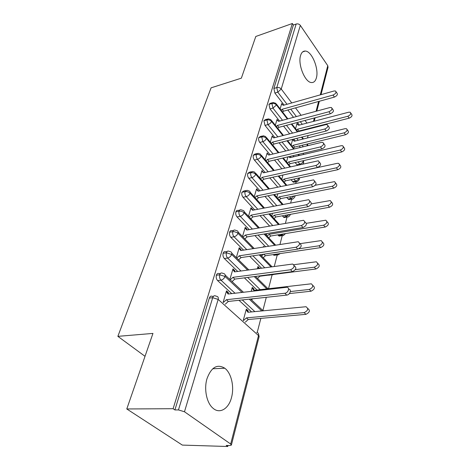 <?xml version="1.0" encoding="UTF-8"?>
<svg xmlns="http://www.w3.org/2000/svg" width="470" height="470" viewBox="0 0 470 470"><rect width="100%" height="100%" fill="white"/><g stroke="black" fill="none" stroke-linecap="round" stroke-linejoin="round"><path stroke-width="0.7" d="M206.994 378.691C211.3 367.164 217.234 363.674 224.801 368.227C231.346 373.057 234.489 386.828 231.51 397.526C228.726 408.841 219.649 414.37 212.875 408.113C206.618 402.884 203.839 388.995 206.994 378.691M300.589 55.466C301.523 52.44 303.079 50.972 305.259 51.054C311.804 51.013 319.148 68.967 316.38 77.885C315.446 81.181 313.79 82.738 311.404 82.544C304.983 82.391 297.627 64.214 300.589 55.466M227.75 446.5L226.217 445.437L229.701 445.542L231.369 445.108L230.676 444.027L184.475 411.761L178.459 409.922L174.893 409.94L173.107 408.706L126.783 408.965L182.331 445.09L227.75 446.5L228.009 445.49M257.208 332.484L260.856 318.372M262.93 310.347L266.296 297.316M268.523 288.697L272.083 274.915M274.269 266.455L277.253 254.916M279.955 244.447L282.241 235.617M285.425 223.291L287.047 217.005M290.683 202.934L291.688 199.051M295.748 183.341L296.171 181.69M303.179 154.577L303.532 153.214M307.474 137.957L308.097 135.53M126.783 408.965L152.956 333.412L117.864 336.356L145.019 356.313M117.864 336.356L211.077 87.849L241.357 78.167L255.803 36.466L292.363 23.5L293.403 25.01L273.863 88.466L276.783 87.59L296.171 24.029L293.403 25.01M296.171 24.029C297.845 23.612 299.231 24.058 300.324 25.38L327.766 65.688L328.037 67.304L321.034 94.658M173.107 408.706L292.363 23.5M282.822 104.98L281.718 103.541L280.144 108.87M295.571 128.739L297.017 123.44L298.15 124.908M303.485 130.331L303.173 129.926M299.437 125.055L297.428 122.441M293.509 117.336L287.869 109.992M284.115 105.092L274.868 93.048L273.863 88.466M174.893 409.94L209.326 298.092C210.002 296.306 211.007 295.736 212.34 296.388L213.515 296.253M251.591 311.921L238.977 300.289M231.739 293.609L217.61 280.578C216.341 279.162 215.924 277.388 216.359 275.25C216.97 273.611 217.892 273.07 219.132 273.622L220.442 273.446M288.574 289.026L288.686 289.132C291.911 289.25 290.066 294.884 286.712 295.101L284.867 293.251C288.228 293.027 290.084 287.387 286.853 287.276L228.067 294.032L226.311 291.523L228.203 293.262L228.397 292.587L226.505 290.848L223.144 302.251M248.536 312.215L247.943 311.381L248.125 310.717L246.339 309.078L243.272 320.323M257.031 290.037L244.388 277.852M237.732 271.437L224.343 258.535C223.109 257.108 222.698 255.363 223.121 253.295C223.667 251.803 224.513 251.28 225.665 251.744L227.11 251.52M294.208 265.679L294.432 265.926C296.846 267.812 296.159 269.715 292.363 271.642L290.572 269.762C294.373 267.829 295.066 265.92 292.657 264.034L234.548 271.872L232.797 269.516L234.636 271.278L234.824 270.632L232.985 268.869L229.854 279.491M254.323 290.348L253.824 289.69L253.994 289.05L252.261 287.387L251.18 291.359M270.256 274.88L268.488 275.109M261.543 268.188L249.705 256.303M243.548 250.122L230.817 237.332C229.613 235.893 229.219 234.183 229.618 232.186C230.112 230.817 230.893 230.324 231.951 230.705L233.52 230.429M299.607 243.266L299.942 243.642C302.151 245.475 301.435 247.302 297.792 249.129L296.053 247.226C299.701 245.387 300.424 243.554 298.221 241.727L240.787 250.551L239.036 248.342L240.822 250.128L241.004 249.505L239.218 247.719L236.304 257.607M259.575 268.458L257.965 266.49L257.349 268.764M275.291 255.128L273.992 255.316L273.141 254.611M265.556 246.691L254.91 235.576M249.194 229.607L237.045 216.923C235.875 215.483 235.488 213.797 235.875 211.87C236.322 210.613 237.033 210.143 238.014 210.46L239.694 210.137M304.795 221.734L305.23 222.234C307.245 224.014 306.505 225.764 303.003 227.504L301.311 225.577C304.819 223.832 305.565 222.069 303.555 220.301L246.791 230.03L245.046 227.956L246.785 229.76L246.962 229.16L245.222 227.351L242.514 236.551M264.022 246.932L263.464 246.351L263.276 247.044M261.214 254.581L260.979 255.445M280.302 235.911L279.115 236.105L277.752 234.859M269.615 226.047L259.998 215.63M254.664 209.855L243.043 197.271C241.909 195.826 241.527 194.169 241.897 192.3L243.859 190.961L245.645 190.585M309.783 201.025L310.306 201.654C312.139 203.369 311.375 205.055 308.014 206.712L306.37 204.761C309.742 203.099 310.505 201.413 308.673 199.697L252.578 210.255L250.833 208.31L252.525 210.137L252.696 209.555L251.004 207.734L248.489 216.27M266.96 233.555L266.461 235.382M285.143 217.351L284.056 217.545L282.259 215.818M273.687 206.201L264.957 196.413M259.963 190.814L248.83 178.33C247.725 176.879 247.349 175.251 247.702 173.442L249.5 172.167L251.38 171.738M258.089 191.131L258.23 190.655L256.585 188.811L254.246 196.736M272.483 213.309L271.742 216.03M289.82 199.415L288.827 199.609L286.659 197.441M277.741 187.101L269.792 177.889M265.103 172.455L254.405 160.059C253.33 158.607 252.96 157.004 253.301 155.259L254.952 154.042L256.914 153.567M263.47 172.749L261.96 170.557L259.798 177.901M277.805 193.81L276.842 197.347M294.338 182.078L293.433 182.266L290.948 179.693M281.765 168.707L274.498 160.023M270.08 154.736L259.787 142.428C258.741 140.971 258.377 139.396 258.706 137.704L260.216 136.553L262.254 136.024M268.664 155L267.16 152.938L265.156 159.73M282.94 175.016L281.765 179.311M285.032 174.558L337.378 163.313L338.7 163.372C340.098 164.947 339.328 166.433 336.379 167.819L284.033 179.076L282.646 180.351M297.351 165.199L295.131 162.544M290.977 157.427L290.113 156.363M285.737 150.97L279.08 142.768M274.903 137.622L264.986 125.402L263.923 120.755L265.309 119.662L267.412 119.086M273.681 137.863L272.177 135.912L270.326 142.187M287.887 156.88L286.524 161.886M289.015 156.616L289.555 157.456M300.377 147.451L299.208 145.964M295.272 140.977L293.791 139.102M289.655 133.856L283.539 126.101M279.579 121.084L270.009 108.952L268.969 104.375L270.238 103.341L272.394 102.724M278.404 121.201L277.024 119.456L275.32 125.243M292.663 139.379L291.124 145.036M292.757 139.361L294.103 141.059M287.34 118.992L276.454 104.986C275.226 103.67 273.71 103.183 271.918 103.529L268.969 104.375M307.832 145.659L306.863 144.114M302.944 139.079L301.476 137.187M297.363 131.894L291.277 124.062M263.564 172.414L263.212 172.496M258.23 190.655L257.736 190.755M252.696 209.555L252.096 209.673M246.962 229.16L246.315 229.278M241.004 249.505L240.311 249.617M259.651 268.182L258.964 268.276M234.824 270.632L234.066 270.738M253.994 289.05L253.248 289.138M228.397 292.587L227.574 292.687M248.125 310.717L247.308 310.799M282.864 135.589L271.531 121.413C270.268 120.097 268.734 119.609 266.913 119.938L263.923 120.755M302.821 163.965L303.632 162.679L302.98 160.758M298.844 155.588L297.986 154.513M293.638 149.072L287.017 140.788M278.246 152.774L266.431 138.415C265.139 137.111 263.576 136.611 261.737 136.923L258.706 137.704M289.867 166.885L282.646 158.114M297.222 181.514L296.394 181.643C296.887 182.131 297.863 181.414 299.325 179.487L298.996 177.977M273.493 170.569L261.15 156.028C259.828 154.724 258.236 154.219 256.367 154.507L253.301 155.259M286.066 185.362L278.164 176.062M292.734 198.898L291.823 199.022C292.305 199.58 293.327 198.851 294.89 196.836L294.837 195.82M268.605 189.011L255.68 174.282C254.323 172.983 252.701 172.466 250.81 172.737L247.702 173.442M282.247 204.556L273.569 194.668M288.087 216.876L287.094 216.999C287.957 216.605 288.239 217.886 290.296 214.778L290.378 214.344M263.57 208.145L250.005 193.205C248.612 191.919 246.962 191.396 245.04 191.637L241.897 192.3M278.44 224.507L268.875 213.979M258.394 228.003L244.112 212.845C242.69 211.565 241.004 211.036 239.06 211.253L235.875 211.87M274.662 245.27L264.081 234.037M253.077 248.636L237.456 232.779L233.972 231.569L229.618 232.186M270.967 266.907L259.193 254.887M247.62 270.091L231.645 254.435L226.387 252.79L223.121 253.295M266.807 288.897L254.235 276.577M242.026 292.416L225.036 276.472L219.678 274.797L216.359 275.25M261.767 310.94L249.229 299.173M336.079 91.815L336.92 93.031C337.965 94.417 337.137 95.768 334.44 97.079L333.036 95.063C335.733 93.742 336.561 92.39 335.521 91.01L334.023 90.986L283.275 105.333L281.577 104.011M334.44 97.079L283.58 111.179L282.623 112.06M333.036 95.063L282.118 109.287L281.154 110.168M282.118 109.287L283.58 111.179M350.802 113.082L351.56 114.181C352.623 115.597 351.83 116.924 349.181 118.176L347.841 116.26C350.497 115.009 351.296 113.675 350.232 112.26L348.746 112.201L298.609 125.273L296.893 123.904M296.599 130.067L297.539 129.209L347.841 116.26M298.203 131.676L298.932 131.013L349.181 118.176M298.932 131.013L297.539 129.209M332.084 108.411L332.889 109.551C334.035 110.99 333.218 112.389 330.428 113.74L328.982 111.731C331.779 110.368 332.601 108.969 331.456 107.536L330.011 107.513L278.587 121.354L276.883 119.944M330.428 113.74L278.892 127.329L277.788 128.334M328.982 111.731L277.388 125.443L276.284 126.454M277.388 125.443L278.892 127.329M327.943 125.608L328.712 126.659C329.969 128.151 329.159 129.597 326.262 131.001L324.788 129.003C327.678 127.593 328.501 126.142 327.243 124.65L325.851 124.626L273.74 137.916L272.024 136.412M326.262 131.001L274.039 144.026L272.782 145.177M324.788 129.003L272.5 142.146L271.243 143.303M272.5 142.146L274.039 144.026M323.654 143.432L324.376 144.384C325.757 145.935 324.952 147.439 321.95 148.896L320.434 146.904C323.436 145.436 324.247 143.932 322.866 142.387L321.539 142.369L268.723 155.059L267.001 153.455M321.95 148.896L269.022 161.304L267.595 162.608M320.434 146.904L267.442 159.436L266.014 160.746M267.442 159.436L269.022 161.304M319.201 161.915L319.87 162.767C321.386 164.371 320.593 165.934 317.479 167.449L315.922 165.469C319.042 163.948 319.841 162.385 318.319 160.781L263.535 172.807L261.802 171.098M317.479 167.449L263.823 179.199L262.219 180.668M315.922 165.469L262.207 177.343L260.597 178.812M262.207 177.343L263.823 179.199M347.16 129.608L347.882 130.625C349.051 132.094 348.264 133.474 345.521 134.761L344.152 132.857C346.901 131.565 347.688 130.184 346.525 128.715L345.086 128.657L294.291 141.217L292.563 139.76M292.111 146.27L293.186 145.289L344.152 132.857M293.538 148.062L294.614 147.081L345.521 134.761M294.614 147.081L293.186 145.289M343.4 146.716L344.075 147.645C345.356 149.166 344.575 150.594 341.737 151.928L340.333 150.03C343.176 148.69 343.958 147.263 342.683 145.741L341.302 145.682L289.826 157.697L288.703 156.692M287.458 163.025L288.686 161.897L340.333 150.03M288.921 164.805L290.149 163.683L341.737 151.928M290.149 163.683L288.686 161.897M339.499 164.429L340.127 165.258C341.526 166.838 340.756 168.325 337.812 169.705L336.379 167.819M284.144 182.119L285.531 180.85L337.812 169.705M285.531 180.85L284.033 179.076M335.457 182.783L336.027 183.512C337.56 185.145 336.808 186.684 333.753 188.123L332.278 186.255C335.339 184.81 336.097 183.265 334.564 181.632L315.252 185.262M277.658 198.281L279.221 196.848L332.278 186.255M279.192 200.032L280.755 198.604L333.753 188.123M280.755 198.604L279.221 196.848M314.583 181.103L315.182 181.843C316.851 183.506 316.069 185.127 312.838 186.708L311.24 184.745C314.477 183.153 315.264 181.532 313.596 179.875L258.153 191.196L256.42 189.369M312.838 186.708L258.441 197.735L256.644 199.38M311.24 184.745L256.779 195.896L254.975 197.541M256.779 195.896L258.441 197.735M331.268 201.812L331.767 202.429C333.453 204.121 332.713 205.719 329.541 207.223L328.031 205.367C331.203 203.857 331.949 202.259 330.263 200.567L311.299 203.868M272.488 216.846L274.239 215.242L328.031 205.367M274.063 218.585L275.814 216.987L329.541 207.223M275.814 216.987L274.239 215.242M308.014 206.712L252.854 216.952L250.851 218.785M306.37 204.761L251.15 215.131L249.141 216.97M251.15 215.131L252.854 216.952M303.003 227.504L247.067 236.892L244.841 238.93M301.311 225.577L245.311 235.088L243.078 237.127M245.311 235.088L247.067 236.892M297.792 249.129L241.051 257.589L238.584 259.845M240.822 250.128L241.116 250.498M296.053 247.226L239.248 255.803L236.774 258.065M239.248 255.803L241.051 257.589M326.92 221.552L327.337 222.052C329.188 223.802 328.465 225.465 325.17 227.039L323.619 225.201C326.92 223.62 327.643 221.958 325.798 220.207L306.416 223.309M267.125 236.087L269.075 234.301L323.619 225.201M268.74 237.808L270.691 236.028L325.17 227.039M270.691 236.028L269.075 234.301M322.408 242.05L322.731 242.42C324.758 244.23 324.059 245.963 320.634 247.614L319.042 245.792C322.473 244.136 323.178 242.403 321.151 240.599L300.066 243.666M298.808 248.812L319.042 245.792M261.555 256.033L263.517 254.241M263.218 257.736L265.386 255.756L320.634 247.614M265.386 255.756L263.864 254.188M317.72 263.341L317.937 263.582C320.158 265.444 319.482 267.248 315.916 268.987L314.283 267.195C317.855 265.444 318.531 263.641 316.31 261.778L293.856 264.698M295.336 269.668L314.283 267.195M258.947 268.546L257.801 267.107L259.199 268.511M255.774 276.73L256.226 276.319M257.484 278.41L259.887 276.219L315.916 268.987M259.887 276.219L259.552 275.89M292.363 271.642L234.806 279.092L232.08 281.583M234.636 271.278L235.029 271.807M290.572 269.762L232.95 277.329L230.218 279.832M232.95 277.329L234.806 279.092M312.838 285.472L312.944 285.584C315.37 287.499 314.724 289.379 311.017 291.212L309.331 289.444C313.049 287.599 313.696 285.719 311.275 283.804L253.882 290.401L252.084 288.028L253.824 289.69M290.378 291.559L309.331 289.444M289.373 293.586L311.017 291.212M251.526 299.872L252.701 298.797M286.712 295.101L228.314 301.446L225.312 304.19M228.203 293.262L228.69 293.962M284.867 293.251L226.405 299.713L223.391 302.469M226.405 299.713L228.314 301.446M307.762 308.473C310.382 310.453 309.765 312.409 305.917 314.336L304.184 312.603C308.05 310.652 308.667 308.69 306.023 306.722L247.96 312.268L246.157 309.742L247.943 311.381M243.519 320.546L246.445 317.867L304.184 312.603M245.328 322.167L248.242 319.5L305.917 314.336M248.242 319.5L246.445 317.867M300.324 25.38L281.242 89.024L291.758 102.936M295.495 107.877L301.106 115.291M305.001 120.443L306.998 123.087M310.717 127.999L311.022 128.41M311.716 128.234L311.851 127.711M313.466 121.395L314.348 117.982M316.069 111.261L318.584 101.479M320.276 94.875L327.766 65.688M287.011 104.275L277.788 92.185L276.783 87.59C278.551 87.226 280.038 87.708 281.242 89.024L277.788 92.185L274.868 93.048M230.676 444.027L258.512 335.556L218.162 299.413L184.475 411.761M178.459 409.922L212.687 297.71L209.326 298.092M231.41 444.949L259.064 336.861L258.512 335.556C258.853 333.718 258.253 332.66 256.714 332.39M218.162 299.413L212.687 297.71C213.357 295.918 214.355 295.348 215.689 296L216.476 296.259C218.033 296.47 218.591 297.522 218.162 299.413M306.346 129.602L306.035 129.197M302.304 124.309L300.301 121.683M296.388 116.56L290.766 109.187M282.517 120.296L272.964 108.118L276.454 104.986L275.855 103.341L273.188 102.495L271.918 103.529L272.964 108.118L270.009 108.952M307.468 143.967L306.945 145.87M303.273 146.758L302.104 145.265M298.174 140.254L296.699 138.374M292.575 133.116L286.465 125.331M296.975 164.811L299.901 164.153L298.062 161.88M293.914 156.739L293.057 155.67M288.692 150.259L282.047 142.028M277.876 136.864L267.982 124.597L264.986 125.402M292.569 181.632L295.536 181.003L293.92 179.058M284.75 168.037L277.506 159.318M273.094 154.013L262.824 141.658L259.787 142.428M288.016 199.016L291.018 198.422L289.661 196.842M280.766 186.472L272.835 177.225M268.153 171.767L257.478 159.324L254.405 160.059M283.31 216.993L286.348 216.447L285.302 215.266M276.748 205.613L268.035 195.79M263.053 190.168L251.938 177.637L248.83 178.33M278.434 235.599L281.512 235.094L280.837 234.354M272.712 225.506L263.112 215.049M257.795 209.256L246.198 196.619L243.043 197.271M273.387 254.869L276.507 254.411L276.266 254.153M268.693 246.204L258.065 235.047M252.361 229.055L240.235 216.323L237.045 216.923M264.722 267.759L252.901 255.821M246.762 249.623L234.048 236.78L230.817 237.332M260.245 289.661L247.625 277.435M240.987 270.996L227.615 258.042L224.343 258.535M254.852 311.604L242.262 299.93M235.029 293.227L220.929 280.149L217.61 280.578M268.294 118.845L266.913 119.938L267.976 124.597C269.686 124.01 270.873 122.946 271.531 121.413L270.861 119.656L268.294 118.845M303.344 160.675L303.273 161.128C302.686 162.638 301.564 163.648 299.901 164.153L300.277 164.541M263.241 135.771L261.737 136.923L262.818 141.658C264.551 141.082 265.756 140.001 266.431 138.415L265.685 136.547L263.241 135.771M258.012 153.296L256.367 154.507C256.033 156.263 256.397 157.867 257.472 159.324C259.228 158.766 260.456 157.667 261.15 156.028L260.321 154.031L258.012 153.296M298.943 177.989C298.327 179.522 297.187 180.527 295.536 181.003L296.394 181.643L293.433 182.266M252.601 171.462L250.81 172.737C250.457 174.546 250.833 176.179 251.938 177.637C253.718 177.09 254.963 175.974 255.68 174.282L254.758 172.149L252.601 171.462M294.243 195.937L291.018 198.422L291.823 199.022L288.827 199.609M246.997 190.297L245.04 191.637C244.676 193.511 245.058 195.167 246.192 196.619C247.996 196.096 249.264 194.962 250.005 193.205C250.316 191.977 249.975 191.214 248.977 190.932L246.997 190.297M289.238 214.549L286.348 216.441L287.094 216.999L284.056 217.545M241.192 209.843C240.217 209.52 239.506 209.99 239.06 211.253C238.678 213.186 239.071 214.878 240.235 216.323C242.062 215.818 243.354 214.661 244.112 212.845C244.447 211.506 244.071 210.695 242.978 210.413L241.192 209.843M283.851 233.854L281.512 235.094L282.194 235.599C283.122 234.836 281.771 237.362 285.46 233.59M283.275 235.488L279.115 236.105M234.048 236.78C235.899 236.298 237.215 235.118 238.002 233.243C238.355 231.78 237.938 230.917 236.739 230.647L235.176 230.141C234.113 229.754 233.337 230.247 232.844 231.622C232.45 233.619 232.85 235.341 234.042 236.78M277.882 253.912L276.507 254.411L277.112 254.863C277.764 254.423 276.901 255.962 280.102 253.589M278.287 254.763L273.992 255.316M228.925 251.233C227.78 250.768 226.934 251.286 226.387 252.79C225.976 254.858 226.381 256.608 227.615 258.042C229.495 257.584 230.835 256.379 231.645 254.435C232.027 252.842 231.563 251.92 230.253 251.662L228.925 251.233M273.117 274.738L271.648 274.697M222.433 273.17C221.2 272.618 220.277 273.158 219.678 274.797C219.243 276.947 219.66 278.728 220.929 280.149C222.833 279.721 224.202 278.493 225.036 276.472C225.441 274.744 224.93 273.757 223.503 273.517L222.433 273.17M250.622 299.02L262.595 310.282L263.688 310.752M224.801 368.227L212.722 368.768M305.259 51.054L302.668 51.9M319.347 101.267L316.839 111.055M315.117 117.776L314.248 121.195M312.626 127.511L312.497 128.034M276.536 104.217L287.893 118.845M291.829 123.915L297.909 131.753M302.022 137.046L303.491 138.944M307.903 145.641L307.48 144.014M271.613 120.602L283.457 135.436M287.611 140.642L294.232 148.931M298.579 154.377L299.437 155.453M303.708 162.35L303.508 160.64M266.519 137.563L278.898 152.615M283.293 157.961L290.513 166.738M299.408 179.141L299.372 177.901M261.25 155.124L274.21 170.404M278.875 175.903L286.771 185.215M294.966 196.501L295.007 195.79M255.78 173.318L269.392 188.846M274.351 194.51L283.028 204.409M250.111 192.177L264.44 207.975M269.739 213.821L279.298 224.36M244.23 211.747L259.364 227.833M265.045 233.878L275.62 245.123M238.12 232.057L254.158 248.466M260.274 254.722L272.036 266.76M231.775 253.154L248.842 269.921M255.457 276.419L268.017 288.756M268.687 275.226L273.992 274.398M225.171 275.085L243.425 292.252M259.117 336.614L258.529 333.865"/></g></svg>
